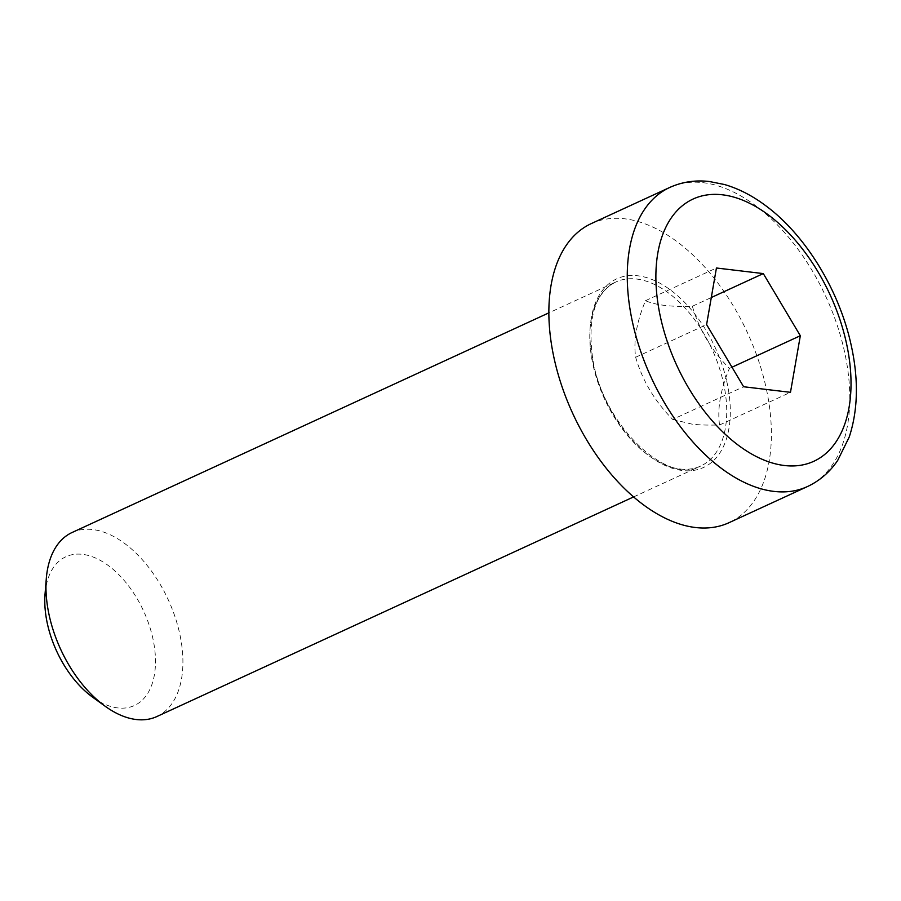 <?xml version="1.0" encoding="UTF-8"?>
<svg xmlns="http://www.w3.org/2000/svg" width="901" height="901" viewBox="0 0 901 901"><rect width="100%" height="100%" fill="white"/><g stroke="black" fill="none" stroke-linecap="round" stroke-linejoin="round"><path stroke-width="0.68" stroke-dasharray="4.5 3.38" d="M72.057 532.514A101.317 59.218 -114.7 0 1 92.69 529.551A101.317 59.218 -114.7 0 1 174.704 615.879A101.317 59.218 -114.7 0 1 156.842 716.554M591.236 223.617A164.635 96.238 -114.7 0 1 624.776 218.808A164.635 96.238 -114.7 0 1 758.034 359.094A164.635 96.238 -114.7 0 1 729.01 522.693M92.578 697.149A81.89 47.866 65.3 0 0 155.254 654.723A81.89 47.866 65.3 0 0 82.554 554.352A81.89 47.866 65.3 0 0 45.05 593.962M731.995 367.214L729.393 368.419C711.43 350.286 699.086 329.563 692.362 306.261C671.121 306.993 655.5 305.135 645.499 300.686C636.602 322.13 633.324 340.983 635.655 357.258C642.39 380.571 654.734 401.283 672.687 419.415L743.618 386.743M635.655 357.258L706.598 324.585M645.499 300.686L716.43 268.002M692.362 306.261L711.294 297.533M672.687 419.415L691.957 424.123C698.827 424.99 708.028 425.272 719.55 424.99L790.481 392.318M719.55 424.99C717.219 408.716 720.496 389.863 729.393 368.419M726.69 381.078A103.852 60.705 -114.7 0 1 682.429 470.513A103.852 60.705 -114.7 0 1 593.568 365.232A103.852 60.705 -114.7 0 1 637.829 275.796A103.852 60.705 -114.7 0 1 726.69 381.078M680.018 469.004A101.317 59.218 65.3 0 0 700.651 466.042A101.317 59.218 65.3 0 0 723.199 381.742A101.317 59.218 65.3 0 0 636.5 279.028A101.317 59.218 65.3 0 0 615.867 281.99A101.317 59.218 65.3 0 0 598.005 382.666A101.317 59.218 65.3 0 0 680.018 469.004M807.409 486.574A164.635 96.238 65.3 0 0 844.046 349.599A164.635 96.238 65.3 0 0 703.174 182.689A164.635 96.238 65.3 0 0 669.634 187.509M633.617 496.913L700.651 466.042C668.249 486.281 601.947 424.968 592.588 357.674C587.384 317.749 595.144 292.521 615.867 281.99L548.844 312.872"/><path stroke-width="1.35" d="M633.617 496.913L156.842 716.554A101.317 59.218 -114.7 0 1 136.197 719.516A101.317 59.218 -114.7 0 1 105.102 706.204A101.317 59.218 -114.7 0 1 46.3 578.555A101.317 59.218 -114.7 0 1 72.057 532.514L548.844 312.872M807.409 486.574L729.01 522.693A164.635 96.238 -114.7 0 1 695.482 527.513A164.635 96.238 -114.7 0 1 562.213 387.216A164.635 96.238 -114.7 0 1 591.236 223.617L669.634 187.509A164.635 96.238 65.3 0 0 640.611 351.097A164.635 96.238 65.3 0 0 773.88 491.394A164.635 96.238 65.3 0 0 807.409 486.574C819.662 480.83 829.753 472.124 837.693 460.434L849.238 437.008C858.202 409.561 858.732 378.397 850.814 343.529C838.606 289.086 804.908 234.26 764.96 205.146C751.817 195.404 738.313 188.534 724.46 184.514L709.188 181.484C695.144 179.918 681.956 181.923 669.634 187.509M46.3 578.555L45.05 593.962A81.89 47.866 65.3 0 0 92.578 697.149L105.102 706.204M716.43 268.002L763.293 273.589L800.325 335.735L790.481 392.318L743.618 386.743L706.598 324.585L716.43 268.002M711.294 297.533L763.293 273.589M800.325 335.735L731.995 367.214M845.994 341.175A144.374 84.39 -114.7 0 1 784.456 465.513A144.374 84.39 -114.7 0 1 660.917 319.145A144.374 84.39 -114.7 0 1 722.456 194.807A144.374 84.39 -114.7 0 1 845.994 341.175"/></g></svg>
